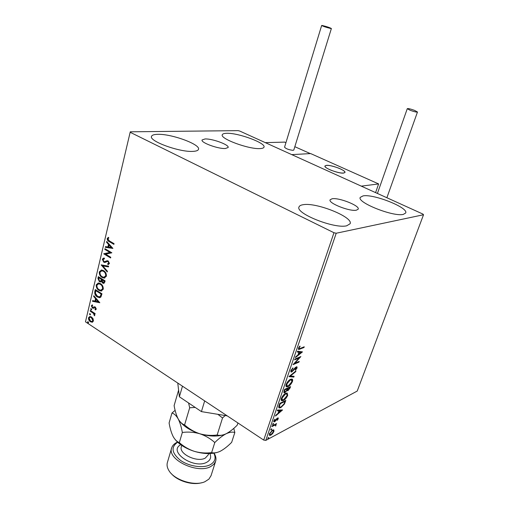 <?xml version="1.0" encoding="UTF-8"?>
<svg xmlns="http://www.w3.org/2000/svg" width="509" height="509" viewBox="0 0 509 509"><rect width="100%" height="100%" fill="white"/><g stroke="black" fill="none" stroke-linecap="round" stroke-linejoin="round"><path stroke-width="0.76" d="M205.063 138.957L202.086 139.956C200.476 142.52 218.157 149.042 225.353 148.507L228.121 147.527C229.597 144.925 212.444 138.575 205.063 138.957M332.11 198.758L330.112 199.795C327.917 203.072 349.759 211.75 356.395 210.185L358.19 209.186C360.194 205.833 339.007 197.409 332.11 198.758M403.344 214.378C393.482 217.082 356.586 202.391 360.264 197.358L363.082 195.889C373.657 193.751 408.81 207.748 405.673 213.01L403.344 214.378M192.962 151.37C179.658 152.376 148.641 141.057 151.536 136.336C152.026 135.07 154.106 134.401 157.765 134.325C171.635 133.778 200.985 144.575 198.459 149.398C198.033 150.556 196.2 151.211 192.962 151.37M260.048 148.577C248.984 149.461 219.659 138.639 222.306 134.726C222.668 133.822 224.151 133.345 226.766 133.294C238.327 132.792 266.277 143.15 263.98 147.177C263.662 148.004 262.351 148.469 260.048 148.577M346.699 225.792C334.413 229.075 294.819 213.195 299.057 206.87C299.502 205.77 300.864 205.044 303.148 204.707C316.261 202.149 353.71 217.197 350.084 223.775L346.699 225.792M93.077 318.736L93.452 321.007L92.244 322.229L90.386 321.726C89.03 320.848 88.401 319.518 88.49 317.737L89.902 316.483L91.518 316.986L93.077 318.736M90.316 310.452L95.132 313.589L94.979 314.244L94.267 313.779L94.789 315.427L94.509 315.815L93.408 313.334L90.163 311.101L90.316 310.452M96.309 309.122L95.317 309.936L94.992 309.281L95.705 308.778L95.202 307.722L93.192 308.314L92.396 308.04L91.334 305.763L92.307 304.84L92.663 305.508L91.944 306.074L92.53 307.372L94.54 306.781L95.336 307.054L96.309 309.122M94.808 291.555L95.278 289.557L101.972 293.788L100.922 296.995L99.541 297.676L97.264 296.912C95.329 295.786 94.509 293.998 94.808 291.555L95.208 291.466L95.609 289.767M98.345 276.667L105.096 280.853L104.797 282.094L103.639 283.386L102.633 283.061L101.393 281.35L100.362 281.967L99.344 281.649L97.932 278.41L98.345 276.667M101.145 264.865L108.633 266.175L108.455 266.92L102.767 265.921L107.418 271.221L107.24 271.959L101.145 264.865M104.822 249.391L104.988 248.704L111.859 252.795L105.662 254.207L110.777 257.274L110.612 257.961L103.76 253.851L109.925 252.432L104.822 249.391L105.325 248.907M109.454 240.961L114.061 243.665L113.895 244.358L109.219 241.616C107.902 241.158 107.227 240.133 107.195 238.549L108.398 237.309L108.843 237.97L107.908 238.956L109.454 240.961M130.285 132.34L333.961 232.728L336.214 233.237L423.533 214.741L422.884 214.06L239.79 131.067L238.085 130.635L130.266 131.812L85.467 321.822L263.7 440.062L333.961 232.728M112.915 248.411L105.312 247.329L105.49 246.579L107.908 246.96L108.512 244.435L106.527 242.208L106.705 241.457L112.915 248.411M102.303 259.157L104.262 258.063L104.479 258.827L103.009 259.526L103.868 261.467L104.593 261.645L107.125 260.71L108.252 260.99L109.467 263.541L107.895 264.559L107.603 263.77L108.767 263.108L108.118 261.69L107.526 261.505L104.746 262.453L103.696 262.141L102.303 259.157L103.639 258.063M103.613 270.648C105.56 271.787 106.496 273.638 106.413 276.202L104.116 278.092L102.035 277.411C100.101 276.26 99.185 274.415 99.287 271.87L101.622 269.999L103.613 270.648M100.502 283.653C102.43 284.811 103.359 286.656 103.282 289.195L101.094 291.04L98.937 290.34C97.022 289.176 96.112 287.331 96.214 284.811L98.434 282.985L100.502 283.653M99.821 302.728L92.485 301.309L92.657 300.596L94.992 301.086L95.565 298.681L93.643 296.442L93.815 295.723L99.821 302.728M91.27 308.689L91.69 309.593L91.353 309.886L90.596 308.88L91.27 308.689M90.087 313.678L90.507 314.575L90.169 314.867L89.412 313.856L90.087 313.678M88.165 321.752L88.585 322.649L88.261 322.935L87.497 321.923L88.165 321.752M85.467 321.822L130.266 131.812M273.855 429.933L273.944 431.416L272.589 433.662L270.794 435.163L269.7 435.43L269.382 433.84L272.531 430.086L273.855 429.933M272.156 425.893L276.559 423.596L275.674 424.633L275.98 425.46L275.649 426.071L275.305 425.104L274.879 425.136L271.914 426.593L272.156 425.893L272.913 425.499L273.403 425.817M278.289 418.729L277.208 420.396L277.736 419.047L277.38 418.672L275.312 421.185L273.957 421.904L273.778 420.937L274.873 419.181L274.459 421.147L276.845 418.551L278.143 417.851L278.289 418.729L277.704 418.646M279.097 405.508L279.835 403.351L285.829 400.424L284.385 404.114L280.828 407.601L279.339 407.944C278.652 407.804 278.576 406.996 279.097 405.508M284.582 389.41L290.569 386.611L290.111 387.934L287.903 390.778L286.936 390.498L284.894 392.706L284.175 392.853L283.939 391.294L284.582 389.41M288.934 376.628L295.952 370.915L295.678 371.71L290.372 376.036L294.1 376.31L293.833 377.099L288.934 376.628M294.654 359.838L294.908 359.093L300.87 356.58L294.787 363.286L299.222 361.377L298.974 362.115L293.006 364.686L299.101 357.961L294.654 359.838M300.285 348.391L304.229 346.788L303.975 347.532L298.694 349.511L298.478 348.232L299.801 346.095L300.132 346.292L299.095 347.971L299.267 348.684L300.285 348.391M336.214 233.237L265.793 440.4L357.223 391.058L423.533 214.741M302.48 351.878L295.417 357.598L295.697 356.784L297.962 354.983L298.898 352.247L297.313 352.037L297.593 351.216L302.48 351.878M290.849 370.622L292.904 367.886L293.006 368.351L291.485 370.298L291.657 371.258L292.051 371.188L295.277 367.587L296.874 366.715L297.11 367.912L295.481 370.196L295.309 369.782L296.505 368.172L296.384 367.479L291.791 371.926L291.161 372.041L290.849 370.622M290.537 379.307L291.886 379.046C292.681 379.135 292.872 379.937 292.465 381.451C291.25 384.098 289.793 385.797 288.088 386.554L286.72 386.84C285.931 386.732 285.74 385.924 286.16 384.397C287.388 381.75 288.845 380.058 290.537 379.307M285.759 393.298L287.165 393.012L287.706 395.328C286.497 397.943 285.046 399.654 283.335 400.449L281.916 400.755C281.159 400.653 280.981 399.87 281.388 398.407C282.603 395.786 284.06 394.087 285.759 393.298M282.559 409.955L275.509 416.038L275.776 415.268L278.035 413.346L278.913 410.763L277.303 410.782L277.564 410.006L282.559 409.955M273.339 423.45L273.645 423.774L272.716 424.671L273.339 423.45M271.513 428.813L271.819 429.132L270.89 430.029L271.513 428.813M268.548 437.498L268.86 437.804L267.925 438.707L268.548 437.498M265.793 440.4L263.7 440.062M303.517 347.081L303.975 347.532M303.459 347.233L298.363 349.212M299.801 346.101L300.132 346.292M298.974 347.221L299.349 347.443M298.688 347.736L299.095 347.971M298.516 348.118L299.101 348.589M301.818 351.789L300.953 352.483M298.598 354.353L298.019 354.818M297.39 351.814L298.898 352.247M298.249 354.149L298.681 354.404L301.035 352.533L298.821 352.203M298.885 352.012L299.4 352.317L298.681 354.404M301.035 352.533L299.4 352.317M299.731 357.057L298.974 357.884M294.406 363.057L294.787 363.286M298.503 361.689L298.974 362.115M298.465 361.81L293.648 363.884M294.864 359.233L298.592 357.655L299.101 357.961M292.63 368.128L293.006 368.351M291.091 370.056L291.485 370.298M290.881 370.546L291.472 371.144M296.69 366.709L296.601 367.613L297.11 367.912M295.627 367.263L296.085 367.536M294.826 368.115L295.169 368.319M293.916 369.279L294.266 369.489M291.886 371.246L291.282 371.621L291.791 371.926M291.282 371.621L290.785 371.748M295.277 371.462L295.678 371.71M289.965 375.795L290.372 376.036M293.508 376.266L293.324 376.794L293.833 377.099M293.324 376.794L289.099 376.495M291.95 379.059L292.026 380.955M292.001 381.165L292.465 381.451M288.317 385.841L287.585 386.248L288.088 386.554M287.585 386.248L286.185 386.522M286.096 384.6L286.771 385.784M291.339 379.79L289.774 379.739M288.336 385.835L291.848 381.763L291.39 379.816L290.295 380.038L286.79 384.091L287.21 386.057L288.336 385.835M286.376 383.837L286.79 384.091M289.793 379.727L290.295 380.038M289.844 386.948L289.634 387.565M287.935 390.142L287.407 390.467L287.903 390.778M287.407 390.467L286.961 390.607M286.618 390.308L286.936 390.498M284.932 392.057L284.397 392.394L284.894 392.706M284.397 392.394L283.812 392.554M283.933 391.326L284.506 391.943M284.245 390.409L284.671 390.67L284.703 392.07L285.142 391.981L286.605 390.346L287.191 388.8L286.688 388.488L284.556 389.487M287.178 388.571L287.68 388.876L287.7 390.155L289.456 388.361L289.71 387.616L289.214 387.311L287.305 388.202L287.114 388.755M286.955 389.474L287.521 390.04M287.305 388.202L287.68 388.876M289.71 387.616L287.801 388.507M284.525 389.582L284.957 389.843L284.671 390.67M287.191 388.8L284.957 389.843M287.21 393.018L287.261 394.857M287.241 395.035L287.706 395.328M283.462 399.788L282.839 400.138L283.335 400.449M282.839 400.138L281.394 400.443M281.337 398.572L281.992 399.718M286.586 393.731L285.097 393.673M283.583 399.737L287.082 395.652L286.656 393.775L285.511 394.017L282.018 398.089L282.419 399.985L283.583 399.737M281.611 397.834L282.018 398.089M285.027 393.718L285.511 394.017M285.11 400.774L284.9 401.378M284.022 403.885L284.385 404.114M280.911 406.965L280.332 407.289L280.828 407.601M280.332 407.289L278.868 407.633L279.339 407.944M278.97 405.896L279.575 406.952M278.957 406.048L279.912 407.168L281.07 406.888L283.952 404.019L284.976 401.429L284.48 401.117L279.816 403.395M284.976 401.429L280.211 403.758L279.454 406.36M279.785 403.491L280.211 403.758M281.789 409.961L280.974 410.655M278.627 412.653L278.124 413.079M277.411 410.464L278.913 410.763M278.334 412.468L278.754 412.735L281.102 410.731L278.843 410.718M278.938 410.445L279.428 410.757L278.754 412.735M281.102 410.731L279.428 410.757M276.985 418.417L277.38 418.672M276.597 418.831L276.921 419.041M274.955 420.956L275.312 421.185M274.51 421.147L274.058 421.446L274.548 421.764M274.058 421.446L273.683 421.586M274.027 420.37L274.351 420.58M273.848 420.746L274.345 421.07M277.895 417.864L277.799 418.411M273.238 423.507L273.645 423.774M273.072 423.647L272.716 424.105M272.608 424.398L272.939 424.621M275.674 424.633L275.191 424.315L275.833 423.978L276.317 424.296M275.503 424.519L275.98 425.46M274.987 424.894L274.389 424.818L274.879 425.136M274.389 424.818L272.913 425.499M271.418 428.871L271.819 429.132M271.24 429.017L270.896 429.456M270.782 429.755L271.112 429.978M273.537 429.812L273.505 430.958M273.524 431.142L273.944 431.416M270.667 434.635L270.311 434.845L270.794 435.163M270.311 434.845L269.293 435.125M269.337 433.986L269.897 434.514M272.939 430.442L272.156 430.309M271.03 434.476L273.409 431.702L273.142 430.569L272.29 430.779L269.929 433.547L270.158 434.686L271.03 434.476M269.585 433.324L269.929 433.547M271.87 430.506L272.29 430.779M268.472 437.549L268.86 437.804M268.268 437.708L267.957 438.115M267.823 438.434L268.16 438.65M113.959 244.097L109.62 241.552C108.309 241.094 107.634 240.07 107.603 238.486L107.195 238.549M107.603 238.486L108.462 237.404M112.903 248.398L105.312 247.329M105.719 247.259L105.866 246.636M108.512 244.435L108.913 244.371L108.315 246.89L107.908 246.96M108.913 244.371L106.935 242.144L106.527 242.208M106.935 242.144L107.017 241.8M111.236 247.482L111.636 247.412L109.55 245.077L109.149 245.147L108.684 247.081L111.236 247.482L109.149 245.147M110.682 257.688L103.76 253.851M104.167 253.781L103.798 253.698M104.205 253.628L109.925 252.432M110.332 252.362L105.223 249.321M104.453 258.75L104.04 258.827M105 261.569L107.234 260.703M108.57 264.457L107.895 264.559M108.296 264.483L108.016 263.719M108.22 263.675L108.767 263.108M109.168 263.032L108.519 261.613L108.118 261.69M108.519 261.613L107.933 261.435M105.338 262.37L103.696 262.141M104.097 262.065L102.703 259.087M108.487 266.78L102.767 265.921M107.342 271.539L101.552 264.941M101.444 264.922L101.119 264.979M104.835 277.99L102.035 277.411M102.436 277.329C100.502 276.177 99.586 274.332 99.688 271.787L99.287 271.87M99.688 271.787L101.297 270.018M104.472 277.195L106.114 275.719C106.171 273.651 105.42 272.162 103.855 271.246L101.622 270.807M102.194 276.743L103.874 277.284L105.713 275.802C105.77 273.734 105.019 272.239 103.454 271.322L101.838 270.794L99.98 272.27C99.891 274.326 100.629 275.821 102.194 276.743M106.114 275.719L105.713 275.802M103.855 271.246L103.454 271.322M104.065 283.297L102.633 283.061M103.034 282.972L101.794 281.261L101.393 281.35M100.782 281.884L99.344 281.649M99.745 281.566L98.332 278.328L97.932 278.41M98.332 278.328L98.676 276.877M100.508 281.114L101.361 280.593L101.775 279.237L98.873 277.768L98.689 278.531L99.503 280.981L100.165 281.191L100.96 280.675L101.374 279.32L98.873 277.768M103.62 282.533L104.638 281.013L102.067 279.753L102.78 282.38L103.378 282.584L104.237 281.095L102.067 279.753M104.466 281.706L104.065 281.795M104.638 281.013L104.237 281.095M101.775 279.237L101.374 279.32M101.361 280.593L100.96 280.675M101.787 290.925L98.937 290.34M99.338 290.251C97.423 289.087 96.513 287.248 96.615 284.722L96.214 284.811M96.615 284.722L98.135 283.01M101.406 290.136L102.983 288.698C103.041 286.65 102.296 285.167 100.744 284.238L98.472 283.793M99.102 289.678L100.839 290.238L102.583 288.788C102.64 286.739 101.895 285.25 100.343 284.321L98.676 283.78L96.901 285.218C96.818 287.261 97.55 288.743 99.102 289.678M102.983 288.698L102.583 288.788M100.744 284.238L100.343 284.321M100.127 297.568L97.264 296.912M97.664 296.823C95.724 295.691 94.909 293.909 95.208 291.466M99.732 296.753L100.769 296.155L101.526 293.928L95.807 290.652L95.387 293.241L97.429 296.251L99.204 296.855L100.375 296.244L101.126 294.017L95.807 290.652M101.526 293.928L101.126 294.017M100.769 296.155L100.375 296.244M99.751 302.651L92.485 301.309M92.886 301.22L93.02 300.673M95.565 298.681L95.966 298.592L95.393 300.991L94.992 301.086M95.966 298.592L94.044 296.353L93.643 296.442M98.192 301.748L98.593 301.659L96.576 299.305L96.176 299.4L95.737 301.239L98.192 301.748L96.176 299.4M95.698 309.809L95.393 309.186L96.099 308.677L95.705 308.778M96.099 308.677L95.603 307.627L95.202 307.722M95.603 307.627L94.725 307.595M92.396 308.04L93.192 308.314M92.797 307.945L91.735 305.667L91.334 305.763M91.735 305.667L92.314 304.866M93.688 307.143L93.141 307.493M94.089 307.048L94.521 306.781M91.601 309.771L91.016 309.777M91.41 309.682L90.996 308.778L90.596 308.88M95.056 313.932L94.267 313.779M94.763 315.51L94.07 315.173M94.623 314.836L94.521 314.193M94.28 313.773L93.408 313.334M93.802 313.232L90.163 311.101M90.564 311.005L90.647 310.662M90.424 314.747L89.826 314.753M90.227 314.657L89.813 313.76L89.412 313.856M92.587 322.127L90.386 321.726M90.787 321.624C89.431 320.74 88.795 319.417 88.89 317.635L88.49 317.737M88.89 317.635L89.762 316.496M92.269 321.383L93.262 320.511L91.76 317.533L90.462 317.132L89.075 318.125L90.538 321.077L91.817 321.491L92.861 320.619L91.359 317.635L90.462 317.132M93.262 320.511L92.861 320.619M91.76 317.533L91.359 317.635M88.502 322.814L87.911 322.821M88.312 322.719L87.892 321.822L87.497 321.923M343.588 173.085C338.803 173.785 323.571 167.951 324.946 165.972L326.415 165.355C331.334 164.751 346.235 170.458 344.956 172.481L343.588 173.085M310.293 153.603L294.832 146.694L310.331 153.603L291.752 154.621L310.687 153.584L378.632 183.934L375.578 192.618M284.595 142.119L265.297 142.628L361.275 186.135L378.632 183.934M338.574 168.104C331.244 165.47 326.702 164.757 324.946 165.972C324.825 167.06 326.924 168.504 331.251 170.311C338.657 172.977 343.219 173.703 344.956 172.481C345.051 171.368 342.926 169.904 338.574 168.104M330.672 28.479L331.384 28.517C329.749 27.594 326.753 26.595 322.394 25.526L321.656 25.482C323.31 26.411 326.314 27.41 330.672 28.479M321.656 25.495L284.556 147.171C285.905 148.762 288.724 149.811 293.019 150.333L293.801 150.021M414.612 110.402C410.655 108.971 408.212 108.392 407.283 108.665L410.12 110.268C414.097 111.706 416.553 112.292 417.482 112.018L414.612 110.402M227.243 415.872L201.424 411.609L179.384 396.785L177.768 383.054M201.424 411.609L204.675 400.907M182.47 386.172L179.384 396.785M177.698 442.213C170.712 447.017 171.641 453.067 180.485 460.365C189.163 466.518 203.314 468.503 210.344 464.66C215.078 461.86 216.242 458.03 213.837 453.169L214.601 454.104C216.007 456.688 216.331 459.131 215.581 461.421L213.895 464.195L210.974 466.397C197.836 474.515 166.532 459.455 171.724 447.761C172.494 445.477 174.231 443.676 176.928 442.372L177.565 442.086M214.022 453.144L214.601 454.104M171.622 448.111L167.429 462.357C166.64 464.895 167.117 467.612 168.867 470.507C174.275 480.146 194.699 486.509 204.892 481.724L208.919 479.115L211.07 475.591M217.133 452.437C210.522 454.244 202.919 453.875 194.33 451.343C200.101 452.959 205.859 453.385 211.617 452.628C213.971 453.214 216.739 452.806 219.933 451.407L220.632 451.057C224.208 449.078 227.892 446.17 231.665 442.334L234.84 432.516C232.543 431.74 229.648 432.147 226.161 433.738L226.015 433.808C222.586 435.354 219.64 435.749 217.165 434.998C211.356 435.787 205.541 435.367 199.719 433.738C205.388 435.659 210.414 438.593 214.792 442.537C218.787 438.567 222.573 435.634 226.161 433.738C229.75 431.823 233.434 428.972 237.213 425.18L237.932 422.966M217.165 434.998L222.528 417.972L225.188 415.535M223.349 434.845C216.63 436.767 208.754 436.398 199.719 433.738C194.056 431.823 189.017 428.877 184.589 424.907L189.679 407.792L195.189 407.416M217.884 414.326L222.528 417.972M184.589 424.907C182.216 424.169 180.078 422.171 178.188 418.913L178.163 418.862C176.381 415.312 175.032 410.903 174.11 405.622L178.602 390.104M188.584 402.969L189.679 407.792M178.195 418.913L178.163 418.862C179.957 422.406 181.344 426.949 182.337 432.478C188.095 431.689 193.891 432.109 199.719 433.738C190.97 430.894 184.411 426.873 180.04 421.662M234.84 432.516L233.784 428.362M175.115 410.324L171.966 413.034C174.199 413.652 176.267 415.599 178.163 418.862M171.966 413.034L169.096 422.954C169.987 428.247 171.304 432.707 173.041 436.315L173.359 436.9C175.141 439.91 177.126 441.812 179.321 442.62C183.717 446.539 188.718 449.447 194.33 451.343C186.008 448.645 179.671 444.771 175.325 439.719M179.321 442.62L182.337 432.478M211.617 452.628L214.792 442.537M201.558 482.761C192.383 485.503 177.393 480.967 171.304 473.605M299.451 348.869L299.966 349.168M289.691 387.673L290.111 387.934M284.932 401.556L285.352 401.817M279.524 404.261L279.95 404.528M275.916 419.772L276.234 419.976M109.62 241.552L109.219 241.616M106.349 261.098L105.948 261.174M101.698 279.575L101.291 279.657M101.418 294.361L101.017 294.457M92.18 312.055L91.779 312.157M284.416 142.024L285.918 142.698L284.366 142.017M181.758 445.413L181.401 446.609C178.265 453.729 197.257 462.872 205.356 458.043L208.302 454.772M209.886 453.551C211.496 457.228 210.491 460.117 206.87 462.204C194.094 469.648 167.499 451.477 180.771 444.72M296.384 367.479L295.875 367.18M286.72 386.84L286.217 386.528M291.39 379.816L290.887 379.51M281.916 400.755L281.42 400.443M286.656 393.775L286.16 393.47M277.64 418.614L277.151 418.296M275.305 425.104L274.815 424.786M269.7 435.43L269.325 435.182M273.142 430.569L272.652 430.258M104.746 262.453L105.153 262.377M104.116 278.092L104.517 278.009M101.838 270.794L102.245 270.718M103.639 283.386L104.04 283.297M100.362 281.967L100.763 281.884M101.094 291.04L101.495 290.951M98.676 283.78L99.077 283.698M99.541 297.676L99.942 297.58M92.034 322.248L92.428 322.146M331.384 28.517L293.795 150.047M407.283 108.665L377.417 193.452M417.482 112.018L386.878 197.74M210.968 475.915L215.581 461.421M208.346 454.645L208.684 453.576M177.628 442.149L176.928 442.372"/></g></svg>
